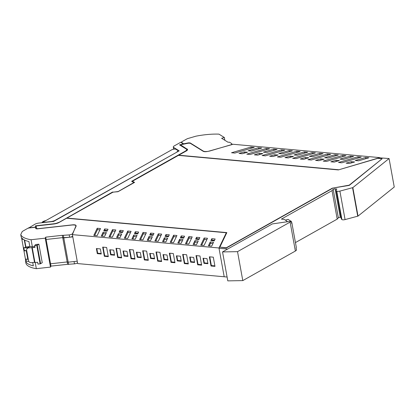 <?xml version="1.0" encoding="UTF-8"?>
<svg xmlns="http://www.w3.org/2000/svg" width="415" height="415" viewBox="0 0 415 415"><rect width="100%" height="100%" fill="white"/><g stroke="black" fill="none" stroke-linecap="round" stroke-linejoin="round"><path stroke-width="0.62" d="M250.945 147.066L254.26 147.367L234.843 153.062L231.529 152.756L250.945 147.066L251.168 148.274M244.419 153.13L244.202 151.921L247.516 152.222L242.334 153.742L239.019 153.441L244.202 151.921M258.654 148.954L258.436 147.745L248.097 150.78L251.412 151.081L261.751 148.051L258.436 147.745M266.228 148.456L269.543 148.757L250.126 154.453L246.811 154.147L266.228 148.456L266.451 149.665M259.743 154.525L259.52 153.311L262.835 153.617L257.653 155.137L254.338 154.831L259.52 153.311M273.978 150.349L273.755 149.141L263.416 152.17L266.731 152.476L277.07 149.441L273.755 149.141M281.51 149.846L284.825 150.147L265.408 155.843L262.093 155.537L281.51 149.846L281.733 151.055M289.296 151.745L289.079 150.536L278.735 153.566L282.05 153.866L292.393 150.837L289.079 150.536M275.062 155.916L274.844 154.707L278.159 155.008L272.971 156.528L269.657 156.227L274.844 154.707M296.792 151.236L300.107 151.537L280.69 157.233L277.376 156.932L296.792 151.236L297.01 152.445M304.615 153.14L304.397 151.931L294.059 154.961L297.373 155.262L307.712 152.232L304.397 151.931M290.381 157.311L290.163 156.102L293.478 156.403L288.295 157.923L284.981 157.622L290.163 156.102M312.293 153.835L312.075 152.627L315.39 152.928L295.973 158.623L292.658 158.323L312.075 152.627M305.482 157.498L308.796 157.799L303.614 159.319L300.299 159.018L305.482 157.498L305.705 158.706M319.716 153.322L323.031 153.623L312.692 156.657L309.377 156.356L319.716 153.322L319.939 154.53M335.216 155.921L334.998 154.712L338.313 155.013L327.975 158.048L324.66 157.747L334.998 154.712M320.987 160.097L320.764 158.888L324.079 159.189L318.896 160.709L315.582 160.408L320.764 158.888M327.575 155.226L327.357 154.017L330.672 154.318L311.25 160.014L307.935 159.713L327.357 154.017M357.917 156.797L361.232 157.103L341.815 162.794L338.5 162.493L357.917 156.797L358.14 158.006M365.553 157.493L355.214 160.522L358.529 160.828L368.868 157.793L365.553 157.493L365.771 158.701M351.308 161.663L346.12 163.183L349.461 163.489L354.643 161.969L351.308 161.663L351.526 162.882M336.264 161.487L336.046 160.278L330.864 161.798L334.179 162.099L339.361 160.579L336.046 160.278M350.499 157.311L350.281 156.102L339.942 159.137L343.257 159.438L353.596 156.408L350.281 156.102M342.857 156.616L342.64 155.407L323.218 161.103L326.532 161.404L345.954 155.708L342.64 155.407M187.596 149.618A5.696 1.764 -10.3 0 0 187.227 149.229L180.541 144.871A63.894 19.77 -10.3 0 1 182.896 144.316L188.358 143.185L190.22 143.242L203.257 151.335C204.434 151.864 206.25 151.817 208.714 151.2L233.157 144.27L379.777 157.612L338.464 169.891M134.6 182.382L118.005 191.709L113.041 192.135L66.924 218.057L226.834 232.608L219.872 247.133L226.383 247.724L332.353 188.156L334.106 187.845A3.958 1.224 -10.3 0 1 334.127 187.839L349.217 185.157L382.127 158.748L377.806 158.354L338.355 169.922L178.445 155.371L132.328 181.293L134.6 182.382M180.541 144.871L187.227 149.229M338.433 169.73L178.751 155.2L186.366 150.92A5.696 1.764 -10.3 0 0 187.585 149.504A5.696 1.764 -10.3 0 0 187.181 148.995M382.127 158.748L349.259 185.391L332.353 188.156M132.328 181.293L134.393 182.496M226.31 232.789L226.725 232.825M219.872 247.133L226.424 247.957L332.394 188.389M379.777 157.612L378.003 158.374M332.031 190.625L333.183 189.354L338.36 217.834L337.208 219.11L332.031 190.625L281.386 219.094L284.176 219.348L287.066 221.231A1.24 0.384 -10.3 0 1 287.149 221.34A1.24 0.384 -10.3 0 1 285.852 221.958L272.987 223.815M28.459 228.136L34.948 224.214A4.332 1.338 -10.3 0 1 38.979 223.063L53.608 221.439L179.187 150.847L173.61 147.387A4.332 1.338 169.7 0 1 173.304 146.998A4.332 1.338 169.7 0 1 174.233 145.924L180.764 142.252L183.523 144.181M183.487 143.958A63.894 19.764 169.7 0 0 179.524 144.861L186.506 149.193L186.854 149.633L185.796 150.868L131.633 181.314L134.066 182.683M131.877 181.428L185.837 151.096L186.854 149.633M134.024 182.455L117.85 191.72M117.819 191.564L112.88 192.228M56.072 223.602A4.949 1.53 -10.3 0 0 58.474 222.694L112.631 192.249M112.59 192.015L58.474 222.694M53.737 224.022L35.514 225.812L53.82 223.778A4.949 1.53 -10.3 0 0 58.432 222.461M179.804 145.037A63.894 19.764 169.7 0 1 181.889 144.555M94.667 235.487L97.468 229.651L99.901 229.869M104.668 230.927L104.954 230.33L107.386 230.553M102.157 236.166L103.351 233.671L105.789 233.894M109.949 236.877L112.745 231.041L115.183 231.259M119.987 232.322L120.272 231.726L122.71 231.944M117.476 237.562L118.674 235.066L121.107 235.289M125.231 238.267L128.028 232.431L130.466 232.649M135.306 233.718L135.596 233.116L138.029 233.339M132.795 238.957L133.993 236.462L136.426 236.68M140.514 239.657L143.31 233.821L145.748 234.039M150.629 235.113L150.915 234.511L153.348 234.734M148.119 240.352L149.312 237.852L151.75 238.075M191.59 238.215L189.157 237.992L186.356 243.828M212.9 243.641L210.467 243.418L209.274 245.913M199.231 238.91L196.798 238.687L196.513 239.284M167.069 239.471L164.636 239.248L163.437 241.743M214.514 240.301L212.06 240.078L211.769 240.674M206.872 239.605L204.439 239.382L201.638 245.218M197.633 242.251L195.195 242.028L194.002 244.523M161.025 235.43L158.592 235.212L155.796 241.048M183.954 237.52L181.516 237.297L181.231 237.894M182.351 240.861L179.918 240.638L178.72 243.133M168.672 236.13L166.233 235.907L165.948 236.503M176.308 236.825L173.875 236.602L171.079 242.438M144.347 259.94L142.677 250.748L146.635 251.106L148.305 260.298L144.347 259.94L144.69 259.494L143.108 250.785M144.69 259.494L148.217 259.816M131.016 258.727L129.345 249.534L133.303 249.892L134.974 259.085L131.016 258.727L131.353 258.28L129.77 249.571M131.353 258.28L134.885 258.602M117.684 257.513L116.013 248.32L119.966 248.684L121.636 257.871L117.684 257.513L118.021 257.067L116.439 248.362M118.021 257.067L121.548 257.388M104.352 256.299L102.681 247.107L106.634 247.47L108.305 256.657L104.352 256.299L104.689 255.853L103.107 247.148M104.689 255.853L108.216 256.174M137.308 257.284L136.385 252.19L140.337 252.548L141.266 257.642L137.308 257.284L137.645 256.838L136.81 252.227M137.645 256.838L141.178 257.16M123.976 256.071L123.047 250.976L127.006 251.334L127.929 256.429L123.976 256.071L124.313 255.624L123.478 251.013M124.313 255.624L127.841 255.946M110.644 254.857L109.716 249.763L113.674 250.121L114.597 255.22L110.644 254.857L110.981 254.411L110.141 249.799M110.981 254.411L114.509 254.732M97.307 253.643L96.384 248.549L100.337 248.912L101.265 254.006L97.307 253.643L97.65 253.197L96.809 248.59M97.65 253.197L101.177 253.518M197.68 264.791L196.01 255.599L199.968 255.962L201.638 265.154L197.68 264.791L198.017 264.345L196.435 255.64M198.017 264.345L201.55 264.666M167.842 259.583L164.314 259.266L163.474 254.654M150.64 258.498L149.716 253.404L153.669 253.762L154.598 258.856L150.64 258.498L150.982 258.052L150.142 253.441M150.982 258.052L154.51 258.374M177.309 260.921L176.38 255.827L180.338 256.19L181.262 261.284L177.309 260.921L177.646 260.475L176.811 255.868M177.646 260.475L181.173 260.796M190.641 262.135L189.717 257.041L193.67 257.404L194.599 262.498L190.641 262.135L190.978 261.689L190.143 257.082M190.978 261.689L194.511 262.01M157.684 261.154L156.014 251.962L159.967 252.32L161.637 261.512L157.684 261.154L158.022 260.703L156.439 251.998M158.022 260.703L161.549 261.025M171.016 262.363L169.346 253.176L173.299 253.534L174.969 262.726L171.016 262.363L171.354 261.917L169.771 253.212M171.354 261.917L174.881 262.238M184.348 263.577L182.678 254.385L186.636 254.748L188.306 263.94L184.348 263.577L184.685 263.131L183.103 254.426M184.685 263.131L188.218 263.452M214.882 265.88L211.354 265.559L209.772 256.854M203.973 263.349L203.049 258.255L207.002 258.612L207.931 263.712L203.973 263.349L204.31 262.903L203.475 258.296M204.31 262.903L207.842 263.224M35.555 226.04A63.894 19.764 -10.3 0 0 35.649 227.316L36.323 226.989M227.622 249.062L219.021 248.279L226.305 232.758L66.618 218.228L59.003 222.513A5.696 1.764 -10.3 0 1 53.701 224.027L36.23 225.968A63.884 19.764 169.7 0 0 36.287 226.73A63.884 19.764 169.7 0 0 36.328 227.021L36.67 228.909M338.36 217.834A1.24 0.384 169.7 0 1 340.274 217.341L335.097 188.856A1.24 0.384 -10.3 0 0 333.183 189.354M335.097 188.856L336.907 189.022A7.423 2.298 -10.3 0 0 336.14 190.324A7.423 2.298 -10.3 0 0 336.741 191.03A2.49 0.768 -10.3 0 0 339.89 191.108L352.843 187.616L389.073 158.546L379.818 157.84M35.649 228.302L35.436 227.109L28.412 227.887M35.514 225.812A63.894 19.764 -10.3 0 0 35.607 227.083M336.741 191.03L341.919 219.514A2.49 0.768 169.7 0 0 345.067 219.592L358.021 216.101L394.25 187.03L389.073 158.546M341.919 219.514A7.423 2.298 169.7 0 1 341.317 218.809L336.14 190.324M340.274 217.341L341.063 217.413M295.444 242.583L337.208 219.11M227.093 277.023L224.199 276.764L219.021 248.279M100.529 228.561L97.105 235.71L93.79 235.409L97.214 228.26L100.529 228.561M97.468 229.651L97.214 228.26M104.954 230.33L104.699 228.94L103.786 230.849L107.101 231.15L108.014 229.241L104.699 228.94M103.102 232.281L101.276 236.088L104.59 236.389L106.416 232.582L103.102 232.281L103.351 233.671M115.811 229.952L112.387 237.1L109.072 236.799L112.496 229.651L115.811 229.952M112.745 231.041L112.496 229.651M120.272 231.726L120.023 230.335L119.105 232.244L122.42 232.545L123.338 230.636L120.023 230.335M118.42 233.676L116.594 237.484L119.909 237.785L121.735 233.977L118.42 233.676L118.674 235.066M131.093 231.342L127.664 238.49L124.35 238.189L127.779 231.041L131.093 231.342M128.028 232.431L127.779 231.041M135.596 233.116L135.342 231.731L134.429 233.635L137.744 233.941L138.657 232.032L135.342 231.731M133.739 235.072L131.918 238.874L135.233 239.18L137.054 235.372L133.739 235.072L133.993 236.462M146.371 232.732L142.947 239.88L139.632 239.579L143.056 232.431L146.371 232.732M143.31 233.821L143.056 232.431M150.915 234.511L150.661 233.121L149.748 235.03L153.062 235.331L153.975 233.422L150.661 233.121M149.063 236.462L147.237 240.269L150.552 240.57L152.378 236.768L149.063 236.462L149.312 237.852M189.157 237.992L188.903 236.602L185.479 243.75L188.794 244.051L192.218 236.903L188.903 236.602M210.213 242.028L208.392 245.836L211.707 246.137L213.528 242.329L210.213 242.028L210.467 243.418M198.946 239.507L195.631 239.206L196.544 237.297L199.859 237.598L198.946 239.507M196.798 238.687L196.544 237.297M165.876 241.966L162.561 241.665L164.382 237.857L167.696 238.158L165.876 241.966M164.636 239.248L164.382 237.857M214.228 240.897L215.141 238.988L211.806 238.687L210.893 240.596L214.228 240.897M212.06 240.078L211.806 238.687M207.5 238.293L204.185 237.992L200.761 245.141L204.076 245.441L207.5 238.293M204.439 239.382L204.185 237.992M198.261 240.939L194.946 240.638L193.12 244.445L196.435 244.746L198.261 240.939M195.195 242.028L194.946 240.638M158.229 241.271L161.653 234.122L158.338 233.821L154.914 240.97L158.229 241.271M158.592 235.212L158.338 233.821M183.663 238.117L180.349 237.816L181.267 235.907L184.582 236.208L183.663 238.117M181.516 237.297L181.267 235.907M181.153 243.356L177.838 243.055L179.664 239.248L182.979 239.548L181.153 243.356M179.918 240.638L179.664 239.248M168.381 236.726L165.066 236.426L165.984 234.517L169.299 234.817L168.381 236.726M166.233 235.907L165.984 234.517M173.875 236.602L173.62 235.212L170.197 242.36L173.512 242.661L176.935 235.513L173.62 235.212M226.305 232.758L219.011 247.978L72.392 234.636L75.987 225.807A4.332 1.338 169.7 0 0 76.018 225.542A4.332 1.338 169.7 0 0 72.454 224.857L38.268 228.655A1.857 0.576 169.7 0 1 36.753 228.406A63.884 19.764 169.7 0 1 36.328 227.021M164.314 259.266L163.977 259.712L167.93 260.07L167.006 254.976L163.048 254.613L163.977 259.712M211.354 265.559L211.017 266.005L209.347 256.812L213.3 257.175L214.97 266.363L211.017 266.005M72.392 234.636L77.652 263.582L224.344 276.774M72.801 236.872L63.78 237.873A1.24 0.384 169.7 0 1 62.769 237.702L67.189 262.015L62.738 237.624L46.122 239.471L62.738 237.624L62.317 235.31L45.702 237.157L45.219 238.158L50.485 267.104L50.962 266.103L67.609 264.329L67.189 262.015A1.24 0.384 169.7 0 0 68.2 262.187L67.157 261.943L67.578 264.256M77.216 261.185L68.2 262.187L74.041 261.538L74.461 263.852A2.972 0.918 -10.3 0 0 77.522 262.871M50.485 263.795L67.157 261.943L50.542 263.784L50.962 266.103M28.822 261.429L25.761 261.082L25.419 259.027L28.303 259.422M22.815 238.978L22.228 238.947A1.24 0.384 169.7 0 1 21.699 238.734A1.24 0.384 169.7 0 1 21.715 238.646M25.424 259.017L25.932 259.323L26.29 261.294M27.411 248.04L26.021 247.864L27.779 247.672M26.021 247.864L23.826 247.745A1.24 0.384 169.7 0 1 23.645 247.729M26.705 250.639L24.335 250.525A1.24 0.384 169.7 0 1 23.805 250.312A1.24 0.384 169.7 0 1 23.821 250.224M23.318 247.439L23.313 247.444A1.24 0.384 169.7 0 0 23.297 247.532L23.805 250.312M34.798 246.52L32.36 246.79A37.127 11.485 169.7 0 1 29.776 246.292L28.972 247.184A2.474 2.298 -154.4 0 0 27.172 248.429L26.845 249.109A2.474 2.298 -154.4 0 0 26.669 250.447L28.521 260.636A2.474 2.298 -154.4 0 0 31.348 262.685L34.512 262.332M28.983 247.184L28.656 247.864L34.964 247.444L34.777 245.244L35.96 244.502L38.88 244.176L42.247 262.7L40.603 263.738L37.993 264.116L37.656 262.264L34.948 262.565L32.256 247.745M29.776 246.292L28.915 241.54C24.833 240.57 22.291 239.128 21.3 237.219L21.248 237.11A37.127 11.485 -10.3 0 1 21.17 236.934L20.75 234.62A37.127 11.485 -10.3 0 0 20.828 234.797A37.127 11.485 -10.3 0 0 31.073 239.725M32.36 246.79L31.073 239.73L45.225 238.158M50.485 267.099L36.333 268.671L35.218 262.534M40.603 263.738L37.236 245.213L34.627 245.592M34.544 262.488L31.851 247.667L34.544 262.488L34.948 262.565M28.656 247.864A2.474 2.298 -154.4 0 0 26.845 249.109M69.201 234.906L62.349 235.383L62.769 237.702L69.621 237.224L69.201 234.906A2.972 0.918 -10.3 0 0 72.568 233.588L76.059 226.3A5.447 1.686 -10.3 0 0 76.127 225.91A5.447 1.686 -10.3 0 0 71.645 225.055L37.21 228.878L35.799 228.649L35.389 227.482A64.133 19.842 -10.3 0 1 35.342 227.275L29.652 227.908A2.474 0.768 -10.3 0 0 27.328 228.577L22.249 231.487L20.75 234.62M37.236 245.213L38.88 244.176M32.728 262.534L33.335 265.859C29.252 264.884 26.71 263.442 25.72 261.533L25.668 261.424A37.127 11.485 -10.3 0 1 25.59 261.253L26.01 263.567A37.127 11.485 -10.3 0 0 26.088 263.743A37.127 11.485 -10.3 0 0 36.333 268.676M74.461 263.852L67.609 264.329M50.542 263.784L45.702 237.157M69.621 237.224A2.972 0.918 -10.3 0 0 72.682 236.239M25.735 260.942L25.59 261.253M24.195 250.515L23.966 250.997L26.306 250.634M28.147 258.566L27.764 259.085L25.481 259.334L23.966 250.997M27.764 259.085L26.249 250.743M28.002 258.581L26.56 250.644M22.094 238.936L21.86 239.419L23.209 239.268M29.636 246.588L25.901 247.003L25.663 247.501L23.375 247.755L21.86 239.419M25.663 247.501L24.283 239.912M25.901 247.003L24.646 240.098M183.949 144.088L181.723 142.433A2.474 0.768 169.7 0 1 181.547 142.215A2.474 0.768 169.7 0 1 182.102 141.588L187.347 138.693L195.859 136.198A37.127 11.485 169.7 0 1 196.451 136.084A37.127 11.485 169.7 0 1 218.949 134.133L224.344 137.484M183.892 143.782A64.133 19.842 169.7 0 1 184.556 143.642L188.431 142.864L190.153 142.916L203.283 151.07A5.447 1.686 169.7 0 0 210.275 150.863L230.081 145.058A2.972 0.918 169.7 0 0 231.902 143.844A2.972 0.918 169.7 0 0 231.689 143.58L229.464 142.2L227.96 142.21L221.62 138.278L224.344 137.479L224.852 140.28M176.795 151.947A4.949 1.53 -10.3 0 0 177.859 150.712A4.949 1.53 -10.3 0 0 177.506 150.272L175.939 149.301A2.474 0.768 -10.3 0 0 175.203 149.11A2.474 0.768 -10.3 0 0 171.774 149.789L42.377 222.528L50.583 221.615A4.949 1.53 -10.3 0 0 52.762 221.216A4.949 1.53 -10.3 0 0 55.19 220.298L176.837 152.17M41.998 222.725A4.949 1.53 169.7 0 1 45.889 220.552M295.376 251.044L242.791 280.602L227.794 280.867L222.533 251.921L272.375 223.903L291.247 221.195A6.189 1.914 169.7 0 1 290.116 222.098L295.376 251.044L296.507 250.141L296.092 247.859A6.189 1.914 -10.3 0 0 296.284 247.454A6.189 1.914 -10.3 0 0 296.289 247.226L291.854 222.839A6.189 1.914 -10.3 0 0 291.766 222.616A29.704 9.187 -10.3 0 0 291.335 221.667M242.791 280.602L237.53 251.656L222.533 251.921M290.116 222.098L237.53 251.656M291.247 221.195L291.662 223.478A6.189 1.914 -10.3 0 0 291.854 223.068A6.189 1.914 -10.3 0 0 291.854 222.839M285.38 220.132L288.036 219.343L291.06 221.304M173.932 149.151L173.61 147.387M358.021 216.101L352.843 187.616M357.735 216.225L352.558 187.741M345.067 219.592L339.89 191.108M36.753 228.406L36.842 228.909M63.36 235.554L68.62 264.505M22.12 238.36L22.228 238.947M23.826 247.745L24.335 250.525M40.12 263.883L36.753 245.353M72.646 234.019L72.568 233.588M203.34 151.382L203.283 151.07M190.215 143.232L190.153 142.916M188.431 142.864L188.483 143.159M181.723 142.433L181.806 142.9M287.227 221.771L287.149 221.34M173.304 146.998L173.698 149.182M21.487 237.546L21.699 238.734M231.902 143.844L232.037 144.586M181.547 142.215L181.656 142.807M178.004 151.517L177.859 150.712"/></g></svg>
